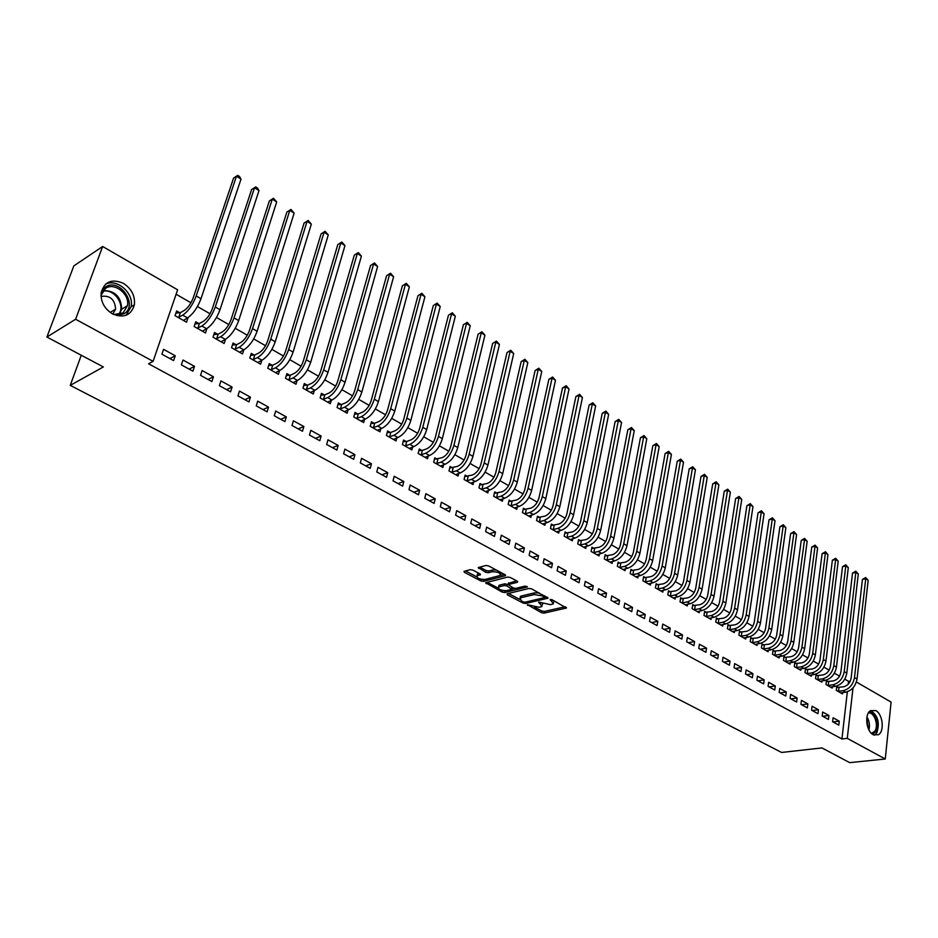 <?xml version="1.0" encoding="UTF-8"?>
<svg xmlns="http://www.w3.org/2000/svg" width="938" height="938" viewBox="0 0 938 938"><rect width="100%" height="100%" fill="white"/><g stroke="black" fill="none" stroke-linecap="round" stroke-linejoin="round"><path stroke-width="1.41" d="M527.461 604.705L541.531 612.713L544.04 613.124L566.458 608.023L552.001 599.699L550.196 599.405L553.408 603.838L550.524 604.67L538.74 602.079L541.988 606.464L540.968 606.851L539.151 607.273L527.461 604.705M123.406 283.346C131.555 288.693 135.213 295.845 134.392 304.78C131.097 315.473 123.769 318.486 112.408 313.831C104.353 308.708 100.601 301.696 101.14 292.82C104.341 281.599 111.763 278.434 123.406 283.346M875.811 710.617C882.834 714.064 884.686 731.429 878.355 734.771L873.231 734.747C866.208 731.417 864.261 714.053 870.511 710.629L875.811 710.617M479.283 573.481L478.169 573.775L477.782 575.51L480.408 574.783L479.951 573.833L472.858 570.105L470.255 569.683L463.982 571.394L464.451 572.344L480.913 580.962L483.492 581.384L505.57 575.674L505.125 574.736L488.569 565.919L485.931 565.485L478.239 567.572L485.802 572.297L488.417 572.719L492.098 571.758C497.914 571.746 500.646 572.966 500.306 575.428L504.433 574.361M477.782 575.51L477.09 575.791C476.774 578.207 479.494 579.426 485.227 579.426L500.306 575.428M153.105 361.341L75.603 319.26L102.652 246.495L177.622 289.807L153.105 361.341L148.556 363.78L841.914 738.98L847.272 738.358L853.017 687.871M856.382 682.02L891.1 702.081L885.261 758.994L849.699 762.641L821.946 747.926L781.577 752.464L70.244 385.377L103.344 366.946L46.9 337.023L75.603 319.26M885.261 758.994L847.272 738.358M507.153 593.789L507.306 594.786L523.123 603.075L525.655 603.486L547.98 598.21L531.67 588.865L529.067 588.443L507.153 593.789M502.229 592.124L485.638 582.756L507.716 577.081L510.342 577.503L517.307 581.22L517.459 582.264L508.22 584.609L513.238 587.95L515.818 588.372L525.151 586.074L527.273 587L504.785 592.546L502.229 592.124L502.592 590.494M81.266 355.244L70.244 385.377M192.911 371.19L194.494 366.359L182.992 360.028L181.374 364.87L192.911 371.19M198.809 323.54L195.749 321.793L194.166 326.53L205.504 332.943L206.97 328.499M230.572 391.826L232.085 387.042L220.934 380.898L219.398 385.706L230.572 391.826M236.024 344.715L233.046 343.015L231.545 347.705L242.532 353.931L243.821 349.862M267.084 411.841L268.526 407.092L257.704 401.147L256.25 405.896L267.084 411.841M272.102 365.245L269.218 363.592L267.787 368.247L278.445 374.285L279.583 370.522M302.505 431.246L303.865 426.544L293.371 420.775L291.988 425.477L302.505 431.246M307.101 385.155L304.299 383.56L302.951 388.168L313.292 394.03L314.312 390.536M336.871 450.076L338.161 445.421L327.983 439.816L326.67 444.483L336.871 450.076M341.08 404.489L338.36 402.941L337.082 407.502L347.119 413.201L348.021 409.953M370.229 468.355L371.46 463.747L361.576 458.307L360.321 462.926L370.229 468.355M374.074 423.261L371.436 421.76L370.217 426.286L379.972 431.808L380.781 428.772M402.637 486.107L403.797 481.546L394.195 476.258L393.01 480.842L402.637 486.107M406.131 441.505L403.563 440.039L402.402 444.518L411.888 449.888L412.614 447.039M434.118 503.366L435.22 498.828L425.887 493.693L424.762 498.242L434.118 503.366M437.284 459.221L434.786 457.803L433.684 462.246L442.9 467.464L443.557 464.791M464.72 520.133L465.776 515.642L456.7 510.647L455.634 515.15L464.72 520.133M467.57 476.457L465.142 475.074L464.099 479.482L473.057 484.559L473.655 482.026M494.478 536.43L495.475 531.987L486.646 527.133L485.638 531.588L494.478 536.43M497.034 493.212L494.666 491.875L493.669 496.237L502.393 501.185L502.932 498.793M523.427 552.294L524.365 547.886L515.783 543.161L514.821 547.581L523.427 552.294M525.69 509.522L523.392 508.22L522.454 512.547L530.931 517.354L531.424 515.091M551.591 567.736L552.494 563.363L544.134 558.767L543.219 563.152L551.591 567.736M553.596 525.397L551.356 524.131L550.465 528.422L558.72 533.101L559.165 530.955M579.016 582.756L579.872 578.429L571.734 573.95L570.867 578.3L579.016 582.756M580.763 540.863L578.582 539.62L577.738 543.876L585.781 548.425L586.18 546.385M605.725 597.4L606.534 593.109L598.608 588.747L597.787 593.051L605.725 597.4M607.226 555.917L605.104 554.71L604.295 558.931L612.127 563.363L612.502 561.416M631.743 611.646L632.505 607.402L624.778 603.146L624.005 607.414L631.743 611.646M633.009 570.585L630.946 569.413L630.184 573.587L637.817 577.914L638.145 576.061M657.092 625.54L657.819 621.331L650.292 617.192L649.553 621.413L657.092 625.54M658.148 584.89L656.131 583.741L655.404 587.88L662.849 592.101L663.154 590.33M681.809 639.083L682.501 634.909L675.161 630.875L674.457 635.061L681.809 639.083M682.653 598.831L680.683 597.705L680.003 601.821L687.261 605.936L687.531 604.236M705.915 652.297L706.56 648.146L699.408 644.218L698.74 648.369L705.915 652.297M706.549 612.432L704.637 611.341L703.981 615.41L711.063 619.42L711.321 617.802M729.424 665.171L730.034 661.067L723.057 657.233L722.424 661.349L729.424 665.171M729.87 625.693L727.994 624.626L727.384 628.671L734.29 632.587L734.524 631.028M752.358 677.752L752.944 673.672L746.132 669.931L745.534 674.012L752.358 677.752M752.628 638.649L750.799 637.606L750.224 641.615L756.966 645.438L757.177 643.937M774.753 690.016L775.292 685.983L768.644 682.313L768.093 686.37L774.753 690.016M774.847 651.289L773.064 650.269L772.513 654.243L779.103 657.972L779.29 656.53M796.608 701.999L797.124 697.989L790.628 694.413L790.101 698.435L796.608 701.999M796.538 663.635L794.803 662.638L794.287 666.578L800.712 670.224L800.888 668.841M817.959 713.689L818.44 709.726L812.097 706.232L811.605 710.207L817.959 713.689M817.737 675.688L816.037 674.715L815.544 678.631L821.829 682.184L821.993 680.847M838.818 725.121L839.275 721.181L833.073 717.769L832.604 721.721L838.818 725.121M838.443 687.472L836.778 686.522L836.321 690.403L842.453 693.874L842.605 692.584M841.914 738.98L847.354 691.752M848.233 684.201L848.562 681.351L844.775 679.171M839.533 676.146L834.398 673.191M829.133 670.166L823.904 667.153M818.616 664.104L813.281 661.044M807.97 657.984L802.529 654.853M797.194 651.781L791.66 648.592M786.302 645.508L780.65 642.26M775.269 639.153L769.512 635.847M764.107 632.728L758.244 629.351M752.804 626.221L746.824 622.785M741.372 619.643L735.275 616.137M729.787 612.971L723.573 609.395M718.074 606.229L711.731 602.583M706.197 599.394L699.748 595.677M694.19 592.476L687.601 588.689M682.02 585.476L675.301 581.607M669.697 578.383L662.849 574.443M657.21 571.195L650.233 567.173M644.57 563.914L637.453 559.822M631.766 556.551L624.509 552.365M618.799 549.082L611.388 544.814M605.655 541.519L598.104 537.169M592.335 533.851L584.632 529.419M578.84 526.077L570.984 521.563M565.168 518.21L557.16 513.602M551.31 510.237L543.137 505.523M537.263 502.147L528.926 497.351M523.029 493.951L514.528 489.05M508.595 485.638L499.919 480.643M493.963 477.219L485.11 472.119M479.119 468.672L470.09 463.478M464.076 460.007L454.86 454.707M448.81 451.225L439.418 445.82M433.333 442.314L423.742 436.791M417.633 433.286L407.842 427.646M401.71 424.117L391.721 418.36M385.553 414.807L375.352 408.945M369.162 405.368L358.75 399.377M352.524 395.801L341.889 389.68M335.64 386.081L324.783 379.831M318.498 376.208L307.418 369.83M301.11 366.195L289.795 359.688M283.44 356.03L271.891 349.382M265.513 345.712L253.706 338.911M247.304 335.218L235.25 328.288M228.813 324.571L216.502 317.49M210.018 313.761L197.449 306.527M190.942 302.775L176.098 294.239M828.148 681.609L826.46 680.66L825.991 684.552L832.205 688.07L832.358 686.757M828.442 719.434L828.922 715.483L822.649 712.036L822.169 715.999L828.442 719.434M807.196 669.697L805.472 668.712L804.98 672.64L811.335 676.239L811.499 674.879M807.348 707.873L807.853 703.887L801.427 700.358L800.923 704.356L807.348 707.873M785.763 657.491L783.992 656.494L783.465 660.446L789.972 664.139L790.159 662.72M785.739 696.043L786.279 692.021L779.701 688.41L779.161 692.432L785.739 696.043M763.802 645.004L761.996 643.972L761.433 647.97L768.105 651.746L768.304 650.269M763.626 683.919L764.189 679.862L757.458 676.157L756.884 680.226L763.626 683.919M741.313 632.212L739.472 631.157L738.874 635.178L745.698 639.048L745.921 637.523M740.961 671.502L741.559 667.41L734.665 663.612L734.055 667.715L740.961 671.502M718.285 619.103L716.386 618.025L715.753 622.082L722.752 626.045L722.999 624.45M717.734 658.781L718.367 654.654L711.297 650.761L710.664 654.9L717.734 658.781M694.671 605.667L692.736 604.564L692.068 608.656L699.232 612.725L699.502 611.06M693.932 645.731L694.601 641.569L687.355 637.582L686.675 641.756L693.932 645.731M670.471 591.901L668.477 590.764L667.774 594.891L675.125 599.065L675.419 597.33M669.533 632.364L670.236 628.167L662.803 624.075L662.087 628.284L669.533 632.364M645.661 577.785L643.62 576.624L642.87 580.786L650.409 585.054L650.726 583.237M644.5 618.646L645.238 614.413L637.617 610.216L636.867 614.46L644.5 618.646M620.206 563.292L618.107 562.108L617.321 566.306L625.06 570.691L625.412 568.78M618.81 604.564L619.608 600.297L611.775 595.993L610.978 600.273L618.81 604.564M594.082 548.437L591.925 547.217L591.104 551.45L599.042 555.941L599.429 553.948M592.453 590.131L593.285 585.816L585.253 581.396L584.409 585.722L592.453 590.131M567.267 533.183L565.063 531.928L564.184 536.196L572.332 540.816L572.755 538.717M565.391 575.299L566.271 570.949L558.028 566.411L557.137 570.773L565.391 575.299M539.737 517.518L537.474 516.228L536.548 520.531L544.919 525.28L545.388 523.076M537.603 560.068L538.529 555.683L530.052 551.016L529.114 555.413L537.603 560.068M511.456 501.431L509.135 500.106L508.161 504.445L516.756 509.322L517.272 507.001M509.053 544.427L510.026 539.995L501.314 535.199L500.329 539.643L509.053 544.427M482.402 484.899L480.01 483.527L478.99 487.924L487.83 492.931L488.393 490.468M479.705 528.34L480.725 523.873L471.779 518.949L470.735 523.427L479.705 528.34M452.526 467.898L450.076 466.503L448.997 470.923L458.084 476.07L458.705 473.467M449.525 511.808L450.603 507.294L441.399 502.229L440.309 506.755L449.525 511.808M421.819 450.428L419.286 448.985L418.16 453.453L427.505 458.741L428.185 455.985M418.489 494.795L419.626 490.246L410.164 485.04L409.003 489.601L418.489 494.795M390.22 432.441L387.617 430.964L386.421 435.466L396.035 440.919L396.809 437.976M386.55 477.301L387.746 472.705L378.002 467.347L376.783 471.943L386.55 477.301M357.706 413.939L355.021 412.415L353.767 416.964L363.663 422.569L364.519 419.427M353.673 459.28L354.939 454.649L344.903 449.126L343.625 453.769L353.673 459.28M324.22 394.898L321.464 393.327L320.139 397.911L330.328 403.68L331.29 400.315M319.811 440.731L321.148 436.053L310.806 430.366L309.458 435.056L319.811 440.731M289.736 375.27L286.887 373.652L285.504 378.284L295.998 384.228L297.076 380.605M284.929 421.608L286.325 416.894L275.678 411.032L274.259 415.769L284.929 421.608M254.198 355.056L251.267 353.392L249.801 358.058L260.623 364.19L261.843 360.274M248.969 401.91L250.446 397.149L239.46 391.099L237.971 395.883L248.969 401.91M217.557 334.209L214.532 332.486L212.996 337.199L224.159 343.519L225.53 339.275M211.882 381.59L213.442 376.783L202.104 370.545L200.533 375.364L211.882 381.59M179.768 312.706L176.649 310.935L175.031 315.684L186.545 322.215L188.116 317.536M173.624 360.626L175.254 355.772L163.564 349.335L161.911 354.201L173.624 360.626M46.9 337.023L73.832 265.888L102.652 246.495M848.562 681.351L850.297 681.094M839.275 721.181L833.061 721.967M828.922 715.483L822.708 716.292M818.44 709.726L812.238 710.558M807.853 703.887L801.638 704.755M797.124 697.989L790.922 698.88M786.279 692.021L780.076 692.936M775.292 685.983L769.101 686.921M764.189 679.862L757.986 680.836M752.944 673.672L746.754 674.668M741.559 667.41L735.369 668.442M730.034 661.067L723.855 662.122M718.367 654.654L712.188 655.732M706.56 648.146L700.393 649.272M694.601 641.569L688.445 642.718M682.501 634.909L676.345 636.093M670.236 628.167L664.092 629.375M657.819 621.331L651.676 622.574M645.238 614.413L639.118 615.691M632.505 607.402L626.385 608.715M619.608 600.297L613.499 601.657M606.534 593.109L600.437 594.493M593.285 585.816L587.2 587.247M579.872 578.429L573.798 579.907M566.271 570.949L560.221 572.461M552.494 563.363L546.455 564.922M538.529 555.683L532.503 557.278M524.365 547.886L518.362 549.527M510.026 539.995L504.034 541.672M495.475 531.987L489.507 533.71M480.725 523.873L474.78 525.643M465.776 515.642L459.843 517.459M450.603 507.294L444.706 509.158M435.22 498.828L429.346 500.751M419.626 490.246L413.775 492.216M403.797 481.546L397.97 483.562M387.746 472.705L381.954 474.78M371.46 463.747L365.691 465.869M354.939 454.649L349.194 456.829M338.161 445.421L332.462 447.661M321.148 436.053L315.473 438.351M303.865 426.544L298.237 428.901M286.325 416.894L280.732 419.309M268.526 407.092L262.968 409.578M250.446 397.149L244.924 399.694M232.085 387.042L226.609 389.657M213.442 376.783L208.013 379.468M194.494 366.359L189.124 369.115M175.254 355.772L169.93 358.597M542.281 605.033L542.739 603.521M553.713 602.372L554.182 600.859M534.437 607.12L541.871 611.013L544.392 611.435L565.204 606.734M544.767 597.377L546.76 596.908M508.431 593.473L519.605 599.335M523.345 601.915L525.128 602.196L544.65 597.576L542.41 595.923L534.168 594.586L520.989 597.729L520.039 598.104L521.411 600.895L523.345 601.915L523.123 603.075M539.502 593.039L534.519 592.863L534.168 594.586M520.203 598.01L520.402 596.392L521.352 596.017L534.519 592.863M498.195 588.103L487.185 582.322M516.58 580.833L508.49 583.366M514.974 588.419L512.125 589.123M505.371 590.776L504.785 592.546M499.344 586.789L498.594 587.082C498.313 589.439 500.998 590.623 506.637 590.623L511.972 589.275L506.966 585.957L504.374 585.535L499.344 586.789L499.72 585.066L498.699 586.625M512.078 588.794L512.406 587.505M499.72 585.066L504.761 583.799L508.161 584.655M502.909 590.553L505.16 590.834M478.169 573.775L477.184 575.357M500.611 574.091L501.127 572.602M496.39 570.07L492.497 570.011L492.098 571.758M479.752 567.138L486.201 570.562L488.804 570.984L492.497 570.011M481.628 579.391L484.219 579.567M465.494 570.949L476.645 576.8M836.673 687.425L843.567 686.815C847.659 685.748 850.191 682.841 851.129 678.068L862.444 579.426L865.692 577.527L868.178 580.329L857.027 679.053C855.62 686.206 851.833 690.579 845.677 692.15L840.8 692.936M868.178 580.329L865.715 578.758L854.483 677.576C853.064 684.74 849.277 689.113 843.121 690.696L837.986 691.341M865.692 577.527L865.715 578.758L862.444 579.426M838.982 687.484L838.525 691.353M826.355 681.574L833.272 680.941C837.376 679.862 839.909 676.931 840.87 672.136L852.525 573.095L855.796 571.183L858.293 574.009L846.803 673.121C845.361 680.308 841.55 684.705 835.395 686.311L830.529 687.12M858.293 574.009L855.808 572.415L844.223 671.62C842.77 678.819 838.971 683.227 832.815 684.834L827.679 685.502M855.796 571.183L855.808 572.415L852.525 573.095M828.688 681.621L828.219 685.514M815.919 675.653L822.861 674.997C826.964 673.894 829.509 670.94 830.493 666.132L842.512 566.704L845.783 564.782L848.304 567.619L836.45 667.117C834.972 674.34 831.162 678.772 825.006 680.402L820.129 681.223M848.304 567.619L845.783 566.001L833.835 665.605C832.358 672.839 828.547 677.271 822.38 678.913L817.244 679.593M845.783 564.782L845.783 566.001L842.512 566.704M818.276 675.7L817.795 679.604M868.963 712.094C875.013 710.676 880.278 725.18 876.022 731.534L872.352 734.173M871.484 733.434L874.966 730.995C878.941 725.062 873.982 711.555 868.354 713.009M874.38 735.251L876.796 732.789C880.043 722.764 877.98 715.366 870.593 710.57M101.245 292.128L105.279 287.157C119.032 277.003 138.683 304.522 124.308 313.609L116.98 315.66M113.756 314.511L123.042 312.975L127.451 305.706C129.983 294.145 114.307 281.763 105.443 288.494L100.987 295.423M112.818 314.054L115.62 309.118C114.823 299.363 109.957 295.13 101.034 296.443M126.067 315.297L131.144 306.62C134.099 293.137 116.828 278 105.396 284.308M805.355 669.662L812.331 668.982C816.435 667.856 818.98 664.89 819.988 660.059L832.369 560.232L835.664 558.298L838.197 561.147L825.968 661.044C824.479 668.302 820.644 672.757 814.489 674.422L809.611 675.266M838.197 561.147L835.641 559.517L823.33 659.508C821.829 666.777 817.995 671.245 811.839 672.909L806.703 673.613M835.664 558.298L835.641 559.517L832.369 560.232M807.747 669.709L807.255 673.625M794.674 663.6L801.673 662.896C805.777 661.759 808.333 658.757 809.353 653.903L822.11 553.69L825.428 551.732L827.961 554.604L815.368 654.9C813.856 662.181 810.01 666.672 803.843 668.372L798.977 669.24M827.961 554.604L825.393 552.963L812.707 653.352C811.171 660.645 807.325 665.148 801.169 666.848L796.022 667.563M825.428 551.732L825.393 552.963L822.11 553.69M797.089 663.635L796.573 667.575M783.863 657.468L790.886 656.741C794.99 655.58 797.558 652.567 798.601 647.689L811.745 547.065L815.063 545.107L817.619 547.991L804.652 648.674C803.104 656.002 799.246 660.528 793.079 662.24L788.213 663.143M817.619 547.991L815.016 546.326L801.943 647.114C800.395 654.443 796.526 658.968 790.371 660.704L785.223 661.454M815.063 545.107L815.016 546.326L811.745 547.065M786.314 657.503L785.786 661.454M772.924 651.253L779.982 650.503C784.086 649.331 786.665 646.294 787.721 641.393L801.251 540.37L804.593 538.4L807.161 541.296L793.794 642.389C792.223 649.741 788.342 654.302 782.186 656.049L777.321 656.975M807.161 541.296L804.523 539.608L791.062 640.806C789.479 648.17 785.598 652.731 779.443 654.49L774.296 655.252M804.593 538.4L804.523 539.608L801.251 540.37M775.398 651.289L774.858 655.263M761.855 644.981L768.937 644.195C773.041 642.999 775.62 639.939 776.699 635.026L790.628 533.593L793.994 531.611L796.573 534.519L782.808 636.023C781.213 643.409 777.321 647.994 771.153 649.776L766.299 650.726M796.573 534.519L793.911 532.819L780.053 634.416C778.434 641.815 774.542 646.411 768.374 648.205L763.239 648.99M793.994 531.611L793.911 532.819L790.628 533.593M764.364 645.016L763.802 649.002M750.658 638.626L757.763 637.817C761.867 636.597 764.458 633.513 765.549 628.577L779.888 526.746L783.265 524.741L785.868 527.672L771.693 629.574C770.063 636.996 766.158 641.615 760.003 643.433L755.149 644.406M785.868 527.672L783.171 525.948L768.902 627.956C767.261 635.389 763.356 640.009 757.189 641.838L752.053 642.647M783.265 524.741L783.171 525.948L779.888 526.746M753.191 638.649L752.604 642.659M739.32 632.189L746.449 631.356C750.552 630.113 753.155 627.018 754.269 622.046L769.019 519.804L772.42 517.788L775.023 520.742L760.448 623.055C758.783 630.512 754.867 635.167 748.7 637.008L743.857 638.004M775.023 520.742L772.302 518.995L757.611 621.413C755.946 628.882 752.018 633.537 745.862 635.389L740.727 636.234M772.42 517.788L772.302 518.995L769.019 519.804M741.876 632.212L741.29 636.234M727.841 625.681L734.993 624.825C739.097 623.559 741.712 620.428 742.849 615.445L758.033 512.793L761.433 510.764L764.06 513.719L749.063 616.454C747.363 623.946 743.435 628.624 737.268 630.512L732.426 631.532M764.06 513.719L761.304 511.96L746.191 614.789C744.491 622.293 740.551 626.983 734.395 628.87L729.26 629.738M761.433 510.764L761.304 511.96L758.033 512.793M730.432 625.705L729.823 629.738M716.222 619.092L723.409 618.201C727.501 616.923 730.127 613.769 731.288 608.762L746.906 505.688L750.33 503.647L752.968 506.626L737.526 609.77C735.802 617.298 731.863 622.011 725.695 623.934L720.865 624.978M752.968 506.626L750.166 504.832L734.63 608.082C732.895 615.621 728.943 620.346 722.788 622.269L717.652 623.16M750.33 503.647L750.166 504.832L746.906 505.688M718.848 619.103L718.215 623.16M704.461 612.42L711.672 611.506C715.776 610.192 718.402 607.027 719.587 601.985L735.638 498.5L739.085 496.448L741.735 499.438L725.86 603.005C724.101 610.568 720.138 615.316 713.982 617.263L709.151 618.341M741.735 499.438L738.91 497.632L722.917 601.293C721.158 608.868 717.195 613.628 711.027 615.586L705.904 616.5M739.085 496.448L738.91 497.632L735.638 498.5M707.111 612.432L706.466 616.5M692.549 605.667L699.795 604.717C703.887 603.392 706.537 600.191 707.733 595.138L724.242 491.231L727.7 489.155L730.374 492.169L714.041 596.146C712.247 603.744 708.284 608.539 702.116 610.521L697.297 611.623M730.374 492.169L727.513 490.34L711.063 594.422C709.269 602.032 705.294 606.827 699.138 608.821L694.014 609.759M727.7 489.155L727.513 490.34L724.242 491.231M695.234 605.667L694.577 609.759M680.496 598.831L687.765 597.858C691.857 596.498 694.519 593.273 695.738 588.196L712.704 483.867L716.186 481.78L718.871 484.805L702.081 589.216C700.252 596.849 696.266 601.668 690.11 603.697L685.303 604.822M718.871 484.805L715.964 482.953L699.056 587.469C697.227 595.102 693.241 599.945 687.085 601.973L681.973 602.935M716.186 481.78L715.964 482.953L712.704 483.867M683.216 598.831L682.536 602.935M668.29 591.913L675.583 590.893C679.675 589.51 682.336 586.273 683.579 581.173L701.026 476.422L704.52 474.311L707.217 477.36L689.958 582.193C688.105 589.861 684.095 594.715 677.951 596.779L673.144 597.94M707.217 477.36L704.286 475.484L686.909 580.423C685.045 588.091 681.035 592.968 674.891 595.032L669.767 596.029M704.52 474.311L704.286 475.484L701.026 476.422M671.045 591.901L670.342 596.029M655.92 584.902L663.248 583.858C667.34 582.451 670.013 579.18 671.28 574.056L689.207 468.871L692.725 466.749L695.433 469.821L677.693 575.076C675.794 582.779 671.784 587.68 665.64 589.779L660.844 590.963M695.433 469.821L692.467 467.921L674.598 573.282C672.698 580.997 668.677 585.898 662.533 588.009L657.421 589.029M692.725 466.749L692.467 467.921L689.207 468.871M658.711 584.878L657.995 589.029M643.409 577.796L650.761 576.718C654.841 575.287 657.526 571.992 658.816 566.845L677.248 461.238L680.777 459.104L683.497 462.188L665.265 567.877C663.342 575.615 659.308 580.552 653.165 582.686L648.381 583.905M683.497 462.188L680.496 460.265L662.134 566.06C660.2 573.798 656.154 578.746 650.022 580.892L644.922 581.947M680.777 459.104L680.496 460.265L677.248 461.238M646.223 577.773L645.485 581.935M630.723 570.609L638.11 569.495C642.19 568.041 644.875 564.723 646.188 559.54L665.124 453.511L668.677 451.354L671.42 454.461L652.672 560.572C650.714 568.346 646.669 573.329 640.537 575.498L635.753 576.753M671.42 454.461L668.372 452.515L649.506 558.731C647.537 566.517 643.48 571.5 637.348 573.693L632.247 574.76M668.677 451.354L668.372 452.515L665.124 453.511M633.584 570.585L632.822 574.76M617.872 563.328L625.283 562.179C629.363 560.69 632.071 557.348 633.408 552.154L652.86 445.679L656.424 443.51L659.18 446.629L639.927 553.186C637.922 560.994 633.865 566.013 627.733 568.229L622.973 569.507M659.18 446.629L656.096 444.659L636.714 551.321C634.709 559.142 630.641 564.16 624.509 566.388L619.42 567.49M656.424 443.51L656.096 444.659L652.86 445.679M620.768 563.292L619.995 567.49M604.869 555.953L612.303 554.768C616.372 553.256 619.092 549.879 620.452 544.661L640.431 437.753L644.019 435.56L646.798 438.703L627.006 545.693C624.978 553.537 620.897 558.591 614.777 560.854L610.017 562.167M646.798 438.703L643.667 436.709L623.747 543.806C621.706 551.661 617.626 556.726 611.506 558.989L606.417 560.127M644.019 435.56L643.667 436.709L640.431 437.753M607.801 555.906L606.992 560.127M591.679 548.484L599.148 547.253C603.216 545.717 605.948 542.316 607.332 537.064L627.85 429.721L631.462 427.517L634.252 430.683L613.921 538.107C611.846 545.998 607.754 551.087 601.645 553.385L596.896 554.733M634.252 430.683L631.086 428.654L610.626 536.196C608.539 544.087 604.447 549.199 598.338 551.497L593.262 552.67M631.462 427.517L631.086 428.654L627.85 429.721M594.657 548.425L593.836 552.658M578.324 540.909L585.828 539.655C589.885 538.072 592.617 534.648 594.035 529.384L615.117 421.596L618.74 419.368L621.542 422.546L600.66 530.416C598.55 538.342 594.446 543.477 588.337 545.822L583.612 547.206M621.542 422.546L618.341 420.505L597.318 528.481C595.196 536.419 591.092 541.554 584.984 543.911L579.919 545.107M618.74 419.368L618.341 420.505L615.117 421.596M581.337 540.851L580.493 545.095M564.793 533.241L572.321 531.94C576.378 530.333 579.121 526.886 580.563 521.587L602.208 413.353L605.854 411.114L608.668 414.315L587.223 522.63C585.078 530.591 580.95 535.762 574.853 538.154L570.14 539.573M608.668 414.315L605.432 412.239L583.835 520.672C581.677 528.645 577.55 533.828 571.453 536.219L566.4 537.451M605.854 411.114L605.432 412.239L602.208 413.353M567.842 533.171L566.974 537.439M551.075 525.468L558.638 524.131C562.683 522.489 565.438 519.019 566.904 513.684L589.134 405.017L592.793 402.754L595.63 405.978L573.61 514.739C571.418 522.736 567.279 527.953 561.194 530.38L556.492 531.834M595.63 405.978L592.347 403.879L570.175 512.746C567.982 520.754 563.832 525.984 557.747 528.422L552.705 529.689M592.793 402.754L592.347 403.879L589.134 405.017M554.17 525.386L553.279 529.677M537.181 517.588L544.767 516.205C548.812 514.54 551.579 511.034 553.068 505.688L575.897 396.563L579.567 394.288L582.428 397.524L559.81 506.743C557.582 514.774 553.432 520.039 547.346 522.513L542.668 524.002M582.428 397.524L579.098 395.402L556.34 504.726C554.088 512.769 549.938 518.034 543.864 520.531L538.822 521.821M579.567 394.288L579.098 395.402L575.897 396.563M540.311 517.495L539.409 521.809M523.099 509.604L530.72 508.185C534.754 506.485 537.521 502.956 539.045 497.574L562.472 388.004L566.177 385.706L569.049 388.965L545.822 498.629C543.548 506.708 539.385 512.007 533.323 514.528L528.645 516.052M569.049 388.965L565.673 386.808L542.305 496.589C540.018 504.679 535.844 509.991 529.782 512.523L524.752 513.848M566.177 385.706L565.673 386.808L562.472 388.004M526.277 509.51L525.339 513.836M508.818 501.513L516.475 500.048C520.496 498.324 523.275 494.76 524.834 489.355L548.882 379.327L552.599 377.017L555.484 380.289L531.647 490.41C529.337 498.535 525.151 503.87 519.101 506.45L514.446 508.009M555.484 380.289L552.072 378.108L528.071 488.346C525.749 496.472 521.551 501.818 515.513 504.41L510.495 505.77M552.599 377.017L552.072 378.108L548.882 379.327M512.042 501.408L511.081 505.758M494.338 493.318L502.029 491.805C506.039 490.046 508.842 486.447 510.424 481.018L535.106 370.533L538.846 368.212L541.754 371.507L517.284 482.085C514.915 490.234 510.718 495.627 504.679 498.242L500.036 499.848M541.754 371.507L538.283 369.291L513.661 479.975C511.28 488.147 507.071 493.54 501.044 496.179L496.038 497.586M538.846 368.212L538.283 369.291L535.106 370.533M497.609 493.2L496.624 497.562M479.67 485.005L487.385 483.445C491.395 481.651 494.197 478.028 495.803 472.564L521.153 361.622L524.905 359.277L527.824 362.596L502.709 473.631C500.294 481.827 496.085 487.268 490.058 489.929L485.438 491.571M527.824 362.596L524.319 360.356L499.039 471.509C496.612 479.705 492.391 485.157 486.376 487.842L481.382 489.273M524.905 359.277L524.319 360.356L521.153 361.622M482.988 484.876L481.968 489.261M464.791 476.574L472.541 474.968C476.539 473.139 479.353 469.481 480.995 464.005L507.001 352.594L510.776 350.237L513.719 353.579L487.936 465.072C485.474 473.303 481.253 478.779 475.238 481.511L470.642 483.187M513.719 353.579L510.166 351.293L484.207 462.903C481.745 471.157 477.501 476.645 471.497 479.377L466.526 480.854M510.776 350.237L507.001 352.594M468.156 476.434L467.112 480.831M449.701 468.027L457.486 466.374C461.473 464.509 464.298 460.816 465.975 455.317L492.661 343.449L496.46 341.069L499.426 344.422L472.951 456.384C470.454 464.662 466.198 470.184 460.206 472.963L455.634 474.687M499.426 344.422L495.815 342.124L469.176 454.191C466.655 462.481 462.411 468.015 456.419 470.806L451.459 472.318M496.46 341.069L492.661 343.449M453.124 467.874L452.046 472.295M434.4 459.362L442.22 457.65C446.195 455.751 449.032 452.034 450.732 446.5L478.122 334.174L481.944 331.771L484.923 335.147L457.756 447.578C455.211 455.891 450.944 461.461 444.975 464.298L440.414 466.057M484.923 335.147L481.264 332.814L453.922 445.351C451.366 453.687 447.098 459.268 441.13 462.106L436.182 463.665M481.944 331.771L478.122 334.174M437.87 459.198L436.78 463.642M418.887 450.58L422.405 450.392L426.743 448.81C430.694 446.875 433.544 443.123 435.291 437.565L463.395 324.771L467.23 322.344L470.231 325.756L442.349 438.644C439.746 447.004 435.466 452.62 429.51 455.505L424.984 457.31M470.231 325.756L466.526 323.376L438.456 436.393C435.853 444.753 431.562 450.392 425.618 453.289L420.693 454.883M467.23 322.344L463.395 324.771M422.405 450.392L421.279 454.86M403.141 441.669L406.717 441.47L411.032 439.852C414.983 437.87 417.844 434.095 419.614 428.502L448.458 315.238L452.315 312.788L455.329 316.223L426.72 429.581C424.07 437.976 419.767 443.651 413.834 446.594L409.331 448.446M455.329 316.223L451.577 313.82L422.78 427.294C420.107 435.701 415.815 441.388 409.883 444.342L404.981 445.984M452.315 312.788L448.458 315.238M406.717 441.47L405.568 445.949M387.171 432.629L390.806 432.406L395.109 430.753C399.037 428.736 401.91 424.926 403.715 419.309L433.309 305.565L437.19 303.103L440.227 306.55L410.856 420.388C408.159 428.83 403.844 434.552 397.935 437.542L393.444 439.453M440.227 306.55L436.416 304.123L406.858 418.067C404.137 426.52 399.834 432.254 393.925 435.267L389.036 436.944M437.19 303.103L433.309 305.565M390.806 432.406L389.622 436.909M370.979 423.46L374.672 423.226L378.94 421.525C382.856 419.474 385.741 415.616 387.582 409.976L417.949 295.763L421.854 293.277L424.902 296.76L394.769 411.055C392.014 419.544 387.687 425.313 381.801 428.373L377.334 430.319M424.902 296.76L421.045 294.286L390.712 408.71C387.945 417.199 383.619 422.991 377.733 426.051L372.867 427.787M421.854 293.277L417.949 295.763M374.672 423.226L373.453 427.751M354.541 414.15L358.293 413.904L362.549 412.157C366.441 410.07 369.338 406.177 371.214 400.514L402.367 285.832L406.295 283.323L409.367 286.817L378.448 401.593C375.634 410.129 371.296 415.944 365.433 419.063L361.001 421.056M409.367 286.817L405.451 284.308L374.332 399.213C371.507 407.749 367.157 413.588 361.294 416.718L356.452 418.489M406.295 283.323L402.367 285.832M358.293 413.904L357.05 418.442M337.868 404.712L341.678 404.454L345.899 402.66C349.792 400.526 352.688 396.61 354.599 390.9L386.573 275.749L390.525 273.216L393.608 276.733L361.88 391.99C359.019 400.561 354.658 406.435 348.819 409.613L344.41 411.665M393.608 276.733L389.633 274.189L357.706 389.575C354.822 398.146 350.46 404.044 344.621 407.233L339.802 409.05M390.525 273.216L386.573 275.749M341.678 404.454L340.4 409.015M320.937 395.133L324.818 394.851L329.015 393.022C332.884 390.841 335.792 386.89 337.75 381.156L370.545 265.524L374.52 262.968L377.627 266.509L345.078 382.247C342.147 390.865 337.774 396.786 331.958 400.034L327.585 402.132M377.627 266.509L373.594 263.93L340.834 379.784C337.891 388.414 333.518 394.359 327.702 397.606L322.906 399.471M374.52 262.968L370.545 265.524M324.818 394.851L323.504 399.436M303.76 385.412L307.699 385.108L311.873 383.232C315.719 381.016 318.65 377.017 320.644 371.26L354.294 255.148L358.281 252.568L361.411 256.144L328.007 372.351C325.029 381.016 320.644 386.995 314.851 390.302L310.501 392.447M361.411 256.144L357.319 253.518L323.704 369.853C320.702 378.53 316.317 384.521 310.537 387.851L305.765 389.762M358.281 252.568L354.294 255.148M307.699 385.108L306.351 389.716M286.325 375.552L290.334 375.223L294.473 373.301C298.307 371.026 301.239 367.004 303.267 361.212L337.797 244.619L341.819 242.027L344.961 245.615L310.689 362.314C307.641 371.014 303.244 377.053 297.487 380.429L293.172 382.622M344.961 245.615L340.811 242.965L306.316 359.782C303.255 368.493 298.847 374.543 293.102 377.932L288.353 379.902M341.819 242.027L337.797 244.619M290.334 375.223L288.951 379.843M268.62 365.539L272.7 365.187L276.816 363.217C280.626 360.896 283.569 356.839 285.644 351.023L321.066 233.937L325.099 231.323L328.277 234.934L293.102 352.113C289.994 360.86 285.574 366.957 279.852 370.404L275.573 372.656M328.277 234.934L324.067 232.249L288.67 349.546C285.539 358.304 281.119 364.413 275.397 367.872L270.683 369.889M325.099 231.323L321.066 233.937M272.7 365.187L271.281 369.83M250.645 355.373L254.796 354.998L258.888 352.969C262.675 350.613 265.618 346.509 267.74 340.67L304.088 223.103L308.145 220.465L311.334 224.1L275.244 341.772C272.079 350.554 267.647 356.71 261.948 360.215L257.716 362.537M311.334 224.1L307.066 221.368L270.742 339.157C267.553 347.951 263.121 354.118 257.434 357.648L252.744 359.723M308.145 220.465L304.088 223.103M254.796 354.998L253.342 359.664M232.389 345.055L236.622 344.656L240.679 342.581C244.443 340.166 247.398 336.027 249.567 330.153L286.852 212.105L290.932 209.444L294.145 213.102L257.118 331.255C253.881 340.095 249.438 346.298 243.774 349.886L239.577 352.254M294.145 213.102L289.807 210.335L252.545 328.605C249.297 337.446 244.841 343.671 239.19 347.271L234.523 349.393M290.932 209.444L286.852 212.105M236.622 344.656L235.133 349.346M213.852 334.573L218.155 334.151L222.189 332.017C225.917 329.566 228.895 325.38 231.1 319.471L269.358 200.943L273.462 198.246L276.698 201.94L238.709 320.585C235.403 329.461 230.936 335.734 225.319 339.392L221.157 341.819M276.698 201.94L272.29 199.126L234.054 317.888C230.736 326.776 226.269 333.06 220.653 336.742L216.033 338.911M273.462 198.246L269.358 200.943M218.155 334.151L216.631 338.853M195.034 323.927L199.419 323.481L203.405 321.3C207.122 318.791 210.1 314.57 212.351 308.625L251.595 189.617L255.734 186.897L257.516 188.034L258.982 190.613L220.008 309.739C216.631 318.662 212.152 324.994 206.571 328.722L202.444 331.22M258.982 190.613L254.515 187.752L215.283 307.007C211.894 315.942 207.415 322.285 201.834 326.037L197.238 328.265M255.734 186.897L251.595 189.617M199.419 323.481L197.848 328.206M175.91 313.128L180.377 312.647L184.329 310.408C188.01 307.84 191 303.584 193.298 297.616L233.574 178.103L237.724 175.359L239.542 176.52L241.007 179.111L201.002 298.73C197.566 307.699 193.076 314.089 187.518 317.9L183.449 320.444M241.007 179.111L236.47 176.203L196.206 295.951C192.759 304.932 188.257 311.334 182.711 315.168L178.161 317.454M237.724 175.359L233.574 178.103M180.377 312.647L178.759 317.396M527.695 604.67L527.543 605.385M550.407 599.37L550.266 600.097M538.963 602.044L538.811 602.759M540.886 602.548L540.64 603.732M552.341 599.874L552.095 601.07M566.282 607.32L566.118 608.164M544.392 611.435L544.04 613.124M541.871 611.013L541.531 612.713M547.827 597.506L547.663 598.338M525.972 601.997L525.655 603.486M507.552 593.695L507.306 594.786M544.603 595.759L544.357 596.955M542.668 594.727L542.41 595.923M521.352 596.017L520.989 597.729M486.353 582.545L486.095 583.682M517.635 581.431L517.459 582.264M508.888 582.768L508.513 584.503M527.179 586.496L527.062 587.082M511.796 587.188L511.538 588.372M507.341 584.222L506.966 585.957M504.761 583.799L504.374 585.535M480.326 574.091L480.15 574.888M488.804 570.984L488.417 572.719M486.201 570.562L485.802 572.297M478.978 567.349L478.708 568.545M505.476 574.959L505.289 575.791M483.879 579.661L483.492 581.384M481.288 579.321L480.913 580.962M464.72 571.16L464.451 572.344M845.677 692.15L843.121 690.696M857.027 679.053L854.483 677.576M835.395 686.311L832.815 684.834M846.803 673.121L844.223 671.62M825.006 680.402L822.38 678.913M836.45 667.117L833.835 665.605M866.935 717.019C869.409 721.088 870.065 725.379 868.905 729.905M868.354 728.732L866.747 718.285M103.192 290.581C115.011 290.569 121.178 296.771 121.682 309.188L119.243 314.617M118.188 314.793C126.595 306.316 114.202 287.685 102.582 291.425M814.489 674.422L811.839 672.909M825.968 661.044L823.33 659.508M803.843 668.372L801.169 666.848M815.368 654.9L812.707 653.352M793.079 662.24L790.371 660.704M804.652 648.674L801.943 647.114M782.186 656.049L779.443 654.49M793.794 642.389L791.062 640.806M771.153 649.776L768.374 648.205M782.808 636.023L780.053 634.416M760.003 643.433L757.189 641.838M771.693 629.574L768.902 627.956M748.7 637.008L745.862 635.389M760.448 623.055L757.611 621.413M737.268 630.512L734.395 628.87M749.063 616.454L746.191 614.789M725.695 623.934L722.788 622.269M737.526 609.77L734.63 608.082M713.982 617.263L711.027 615.586M725.86 603.005L722.917 601.293M702.116 610.521L699.138 608.821M714.041 596.146L711.063 594.422M690.11 603.697L687.085 601.973M702.081 589.216L699.056 587.469M677.951 596.779L674.891 595.032M689.958 582.193L686.909 580.423M665.64 589.779L662.533 588.009M677.693 575.076L674.598 573.282M653.165 582.686L650.022 580.892M665.265 567.877L662.134 566.06M640.537 575.498L637.348 573.693M652.672 560.572L649.506 558.731M627.733 568.229L624.509 566.388M639.927 553.186L636.714 551.321M614.777 560.854L611.506 558.989M627.006 545.693L623.747 543.806M601.645 553.385L598.338 551.497M613.921 538.107L610.626 536.196M588.337 545.822L584.984 543.911M600.66 530.416L597.318 528.481M574.853 538.154L571.453 536.219M587.223 522.63L583.835 520.672M561.194 530.38L557.747 528.422M573.61 514.739L570.175 512.746M547.346 522.513L543.864 520.531M559.81 506.743L556.34 504.726M533.323 514.528L529.782 512.523M545.822 498.629L542.305 496.589M519.101 506.45L515.513 504.41M531.647 490.41L528.071 488.346M504.679 498.242L501.044 496.179M517.284 482.085L513.661 479.975M490.058 489.929L486.376 487.842M502.709 473.631L499.039 471.509M475.238 481.511L471.497 479.377M487.936 465.072L484.207 462.903M460.206 472.963L456.419 470.806M472.951 456.384L469.176 454.191M444.975 464.298L441.13 462.106M457.756 447.578L453.922 445.351M429.51 455.505L425.618 453.289M442.349 438.644L438.456 436.393M413.834 446.594L409.883 444.342M426.72 429.581L422.78 427.294M397.935 437.542L393.925 435.267M410.856 420.388L406.858 418.067M381.801 428.373L377.733 426.051M394.769 411.055L390.712 408.71M365.433 419.063L361.294 416.718M378.448 401.593L374.332 399.213M348.819 409.613L344.621 407.233M361.88 391.99L357.706 389.575M331.958 400.034L327.702 397.606M345.078 382.247L340.834 379.784M314.851 390.302L310.537 387.851M328.007 372.351L323.704 369.853M297.487 380.429L293.102 377.932M310.689 362.314L306.316 359.782M279.852 370.404L275.397 367.872M293.102 352.113L288.67 349.546M261.948 360.215L257.434 357.648M275.244 341.772L270.742 339.157M243.774 349.886L239.19 347.271M257.118 331.255L252.545 328.605M225.319 339.392L220.653 336.742M238.709 320.585L234.054 317.888M206.571 328.722L201.834 326.037M220.008 309.739L215.283 307.007M187.518 317.9L182.711 315.168M201.002 298.73L196.206 295.951M134.392 304.78L131.121 306.738M544.978 595.958L544.72 597.248M520.402 596.392L520.039 598.104M508.595 582.885L508.22 584.609M498.981 585.371L498.594 587.082M477.477 574.056L477.09 575.791M871.156 733.106L873.208 732.871M115.62 309.118L110.192 312.413M127.451 305.706L121.682 309.188L119.032 314.652"/></g></svg>
